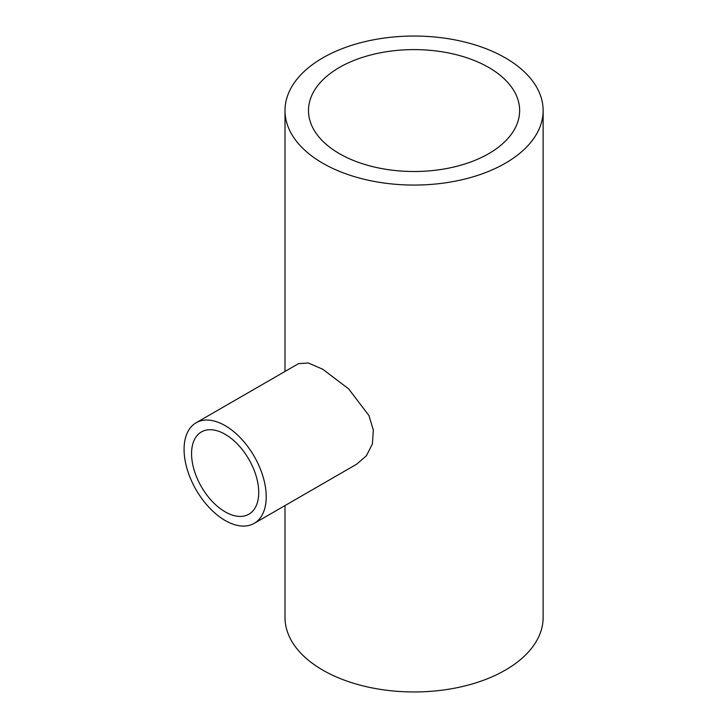 <?xml version="1.0" encoding="UTF-8"?>
<svg xmlns="http://www.w3.org/2000/svg" width="728" height="728" viewBox="0 0 728 728"><rect width="100%" height="100%" fill="white"/><g stroke="black" fill="none" stroke-linecap="round" stroke-linejoin="round"><path stroke-width="1.09" d="M225.152 434.288A47.493 27.418 -120 0 0 201.401 431.931A47.493 27.418 -120 0 0 194.121 469.997A47.493 27.418 -120 0 0 225.152 511.848A47.493 27.418 -120 0 0 248.894 514.205A47.493 27.418 -120 0 0 256.174 476.139A47.493 27.418 -120 0 0 225.152 434.288M225.152 520.493A58.076 33.534 -120 0 0 254.19 523.368A58.076 33.534 -120 0 0 263.09 476.831A58.076 33.534 -120 0 0 225.152 425.643A58.076 33.534 -120 0 0 196.114 422.768A58.076 33.534 -120 0 0 187.205 469.314A58.076 33.534 -120 0 0 225.152 520.493M254.19 523.368L356.584 464.246L366.411 455.755L372.399 443.971L373.337 430.084L368.959 415.579L348.657 388.898L322.804 369.269L308.335 362.99L298.507 363.654L196.114 422.768M488.715 67.458A105.578 60.952 0 0 0 373.664 54.245A105.578 60.952 0 0 0 308.49 110.556A105.578 60.952 0 0 0 339.412 153.654A105.578 60.952 0 0 0 454.463 166.867A105.578 60.952 0 0 0 519.637 110.556A105.578 60.952 0 0 0 488.715 67.458M322.804 163.245A129.065 74.511 0 0 0 463.454 179.397A129.065 74.511 0 0 0 543.134 110.556A129.065 74.511 0 0 0 505.323 57.867A129.065 74.511 0 0 0 364.673 41.714A129.065 74.511 0 0 0 285.003 110.556A129.065 74.511 0 0 0 322.804 163.245M285.003 505.578L285.003 617.444A129.065 74.511 0 0 0 322.804 670.133A129.065 74.511 0 0 0 463.454 686.286A129.065 74.511 0 0 0 543.134 617.444L543.134 110.556M285.003 110.556L285.003 371.453"/></g></svg>

